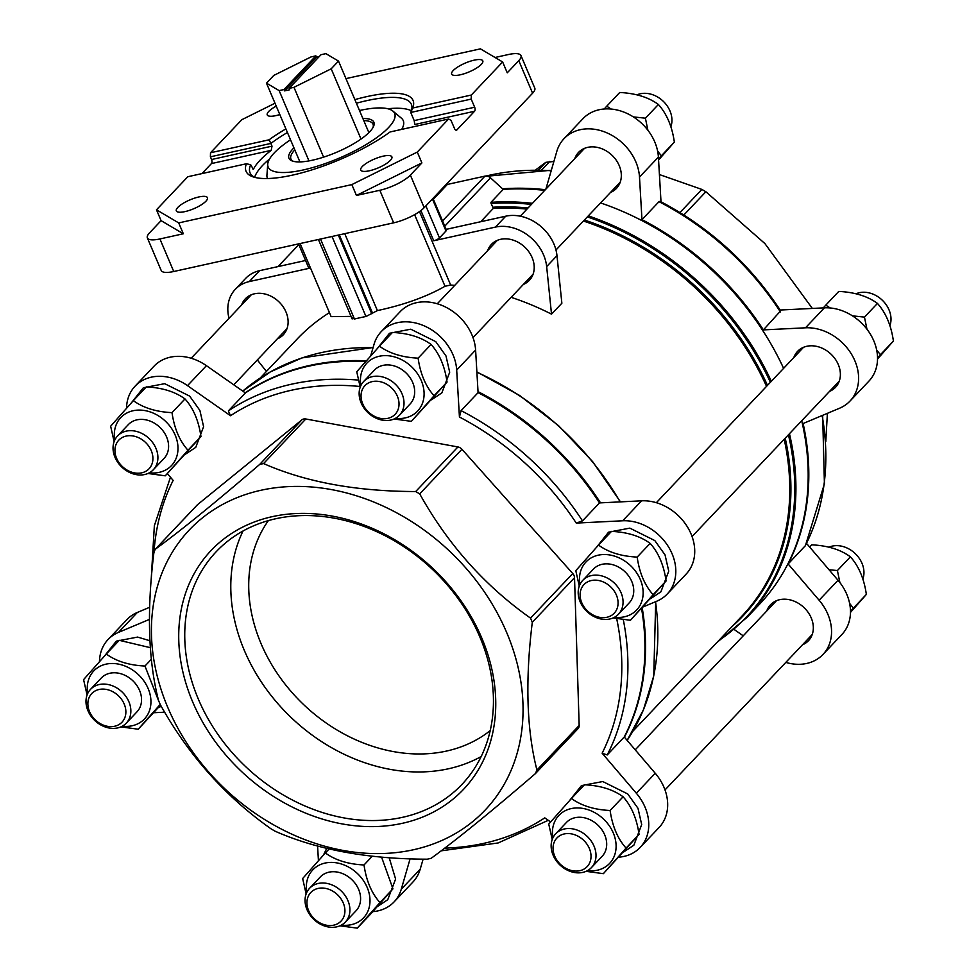 <?xml version="1.0" encoding="UTF-8"?>
<svg xmlns="http://www.w3.org/2000/svg" width="977" height="977" viewBox="0 0 977 977"><rect width="100%" height="100%" fill="white"/><g stroke="black" fill="none" stroke-linecap="round" stroke-linejoin="round"><path stroke-width="1.47" d="M289.094 88.394L293.967 87.319L331.203 68.817L338.518 61.099L325.866 53.637L321.006 54.712L289.094 88.394L289.68 89.762L284.563 90.885L283.989 89.53L315.889 55.848L311.028 56.922L273.792 75.424L266.477 83.143L279.129 90.605L283.989 89.53M308.964 160.9L279.129 90.605M323.595 157.138L293.967 87.319M315.889 55.848L316.475 57.203L319.235 56.593M254.838 177.387A87.625 24.926 157 0 1 250.051 172.831A87.625 24.926 157 0 1 250.686 164.722L253.287 169.216M252.933 169.119L253.556 168.972A87.625 24.926 157 0 1 271.203 150.348L272.009 146.147L270.861 143.436A87.625 24.926 157 0 1 287.421 132.493M356.385 103.22A87.625 24.926 157 0 1 411.378 104.356A87.625 24.926 157 0 1 410.743 112.465L414.199 120.611L414.785 124.494L474.553 111.268A3.078 1.612 77.5 0 0 474.651 107.226L471.207 99.092L471.305 95.038L502.642 61.966L480.415 48.85L345.943 78.612M254.643 177.289A87.625 24.926 157 0 1 269.591 158.921M387.796 108.752A87.625 24.926 157 0 1 411.39 110.755M532.599 93.206L518.775 60.647A24.596 6.998 -23 0 0 520.973 55.567L534.785 88.125A24.596 6.998 -23 0 1 532.599 93.206L424.189 207.661A24.596 6.998 -23 0 1 393.646 222.841L173.747 271.508A24.596 6.998 -23 0 1 161.193 270.47L147.368 237.912A24.596 6.998 -23 0 1 149.554 232.831L161.095 220.655L156.479 209.799L187.816 176.727L246.387 163.757A90.702 25.805 157 0 0 252.823 176.776A90.702 25.805 157 0 0 390.055 131.968L448.614 118.999L451.032 120.379L454.488 128.524A3.078 1.612 77.5 0 0 456.406 130.197A3.078 1.612 77.5 0 0 456.894 129.904L474.553 111.268M201.946 173.601L211.435 163.574A3.078 1.612 77.5 0 0 211.545 159.532L210.397 156.821L270.861 143.436L269.078 139.809A90.702 25.805 157 0 1 285.895 128.891M354.859 99.617A90.702 25.805 157 0 1 412.746 108.007L410.743 112.465L471.207 99.092M210.397 156.821L210.507 152.766L269.078 139.809M156.479 209.799L178.706 222.915L351.83 184.604L417.289 152.07L448.614 118.999M417.289 152.07L421.893 162.927L410.364 175.103A24.596 6.998 -23 0 1 379.821 190.283L356.434 195.449L351.83 184.604M518.775 60.647L507.246 72.823L502.642 61.966M390.373 160.362A16.914 4.812 -23 0 0 391.875 156.857A16.914 4.812 -23 0 0 374.423 159.043A16.914 4.812 -23 0 0 360.745 170.083A16.914 4.812 -23 0 0 373.666 169.595A16.914 4.812 -23 0 0 390.373 160.362M205.952 201.177A16.914 4.812 -23 0 0 207.454 197.684A16.914 4.812 -23 0 0 190.014 199.858A16.914 4.812 -23 0 0 176.324 210.898A16.914 4.812 -23 0 0 189.257 210.421A16.914 4.812 -23 0 0 205.952 201.177M276.235 106.127A16.914 4.812 -23 0 0 267.246 114.907A16.914 4.812 -23 0 0 279.813 114.553M481.295 64.372A16.914 4.812 -23 0 0 482.797 60.867A16.914 4.812 -23 0 0 465.357 63.053A16.914 4.812 -23 0 0 451.667 74.093A16.914 4.812 -23 0 0 464.6 73.605A16.914 4.812 -23 0 0 481.295 64.372M412.746 108.007L471.305 95.038M275.001 103.22L241.832 119.695L210.507 152.766M147.368 237.912A24.596 6.998 -23 0 0 159.923 238.95L183.322 233.772L178.706 222.915M520.973 55.567A24.596 6.998 -23 0 0 508.406 54.529L495.046 57.484M277.26 338.909A26.135 20.981 -136.6 0 0 283.257 334.818A26.135 20.981 -136.6 0 0 286.017 312.042A26.135 20.981 -136.6 0 0 245.3 298.877A26.135 20.981 -136.6 0 0 241.551 305.08M298.522 243.896L308.634 267.722A4.616 1.307 157 0 0 310.491 268.016L249.306 281.571A39.972 32.094 -136.6 0 0 235.262 289.363A39.972 32.094 -136.6 0 0 229.021 318.294M257.33 359.951L266.44 371.419M329.432 312.628A256.731 206.11 -136.6 0 0 296.947 339.227L260.102 378.111M305.569 260.493L259.638 270.666A39.972 32.094 -136.6 0 0 245.593 278.445L235.262 289.363M523.367 284.429A26.135 20.981 -136.6 0 0 529.351 280.35A26.135 20.981 -136.6 0 0 532.111 257.562A26.135 20.981 -136.6 0 0 491.407 244.397A26.135 20.981 -136.6 0 0 487.645 250.6M432.982 198.38L446.416 230.035A4.616 1.307 157 0 1 446 230.987L439.455 237.912A4.616 1.307 157 0 1 433.727 240.757L495.412 227.104A39.972 32.094 -136.6 0 1 546.656 266.574L551.516 314.142A256.731 206.11 -136.6 0 0 511.142 297.326M454.708 285.382A256.731 206.11 -136.6 0 0 450.666 285.04L419.487 211.582M551.516 314.142L561.86 303.224L556.988 255.656A39.972 32.094 -136.6 0 0 505.744 216.186L446.135 229.375M351.061 316.389L331.13 316.633L300.11 243.542M450.666 285.04L445.011 286.273C426.558 296.776 404.014 304.873 377.403 310.588L365.972 316.511A256.731 206.11 -136.6 0 0 354.468 319.052L352.587 318.05M480.684 221.73L493.373 208.345L491.065 203.472A260.664 209.261 43.4 0 1 531.403 204.413M544.714 190.356A261.347 209.811 43.4 0 0 503.216 189.391L490.955 202.337L491.065 203.472M600.574 202.923A261.347 209.811 43.4 0 1 783.603 368.353M801.714 420.757A261.347 209.811 43.4 0 1 759.556 604.201L747.283 617.159L716.898 642.524M780.196 310.027L824.405 307.84A46.114 37.028 -136.6 0 1 870.336 334.122A46.114 37.028 -136.6 0 1 868.944 381.091L850.027 401.046A46.114 37.028 -136.6 0 1 839.622 408.203L803.131 423.517A261.347 209.811 43.4 0 1 788.134 563.973L805.427 545.606L824.417 483.823L822.658 415.323M658.999 201.665L641.974 219.63A261.347 209.811 43.4 0 1 763.391 329.896L780.696 310.808C749.774 263.863 709.583 227.372 660.122 201.311L658.999 201.665A261.347 209.811 43.4 0 1 780.403 311.919M623.302 619.674A261.347 209.811 43.4 0 1 607.23 754.952L602.137 753.206L636.32 793.214A46.114 37.028 -136.6 0 1 640.179 847.438A46.114 37.028 -136.6 0 1 618.881 857.171M461.071 410.621L478.083 392.656L475.604 350.071L456.686 370.039L459.434 417.008L461.071 410.621A261.347 209.811 43.4 0 1 582.475 520.875L576.247 523.086L622.691 520.79A46.114 37.028 -136.6 0 1 668.622 547.059A46.114 37.028 -136.6 0 1 667.23 594.028A46.114 37.028 -136.6 0 1 656.825 601.185L643.013 606.973M607.23 754.952L624.242 736.988A261.347 209.811 43.4 0 0 641.571 608.5M582.475 520.875L599.499 502.911A261.347 209.811 43.4 0 0 478.083 392.656M197.647 504.559A6.155 4.934 -136.6 0 0 197.269 504.914L155.111 549.416L153.89 552.701C146.721 611.187 148.272 660.452 158.53 700.472L160.289 704.625C188.549 755.282 225.492 796.695 271.13 828.899L275.135 831.219C317.159 849.746 367.853 859.076 427.242 859.186L431.15 858.319C457.212 839.267 491.968 811.02 535.42 773.601L578.03 728.671A6.155 4.934 -136.6 0 0 579.166 725.471L574.525 577.7A6.155 4.934 -136.6 0 0 572.766 573.548L461.938 449.273A6.155 4.934 -136.6 0 0 457.92 446.953L305.825 418.986A6.155 4.934 -136.6 0 0 301.905 419.841L197.647 504.559L155.404 549.147C181.429 530.132 216.173 501.897 259.674 464.429L301.905 419.841M365.703 361.478A261.347 209.811 43.4 0 0 245.398 392.949L228.386 410.914L230.511 415.726L187.523 385.646A46.114 37.028 -136.6 0 0 135.107 386.147A46.114 37.028 -136.6 0 0 126.534 408.191M167.36 473.601L173.149 480.379A256.731 206.11 43.4 0 0 154 551.993M149.396 619.418L118.473 632.4A46.114 37.028 -136.6 0 0 108.056 639.544A46.114 37.028 -136.6 0 0 99.483 661.588M153.707 712.734L164.661 712.196M317.586 846.082L318.429 860.639M372.774 911.651A46.114 37.028 -136.6 0 0 394.085 901.905A46.114 37.028 -136.6 0 0 401.278 889.217L410.084 858.856M444.767 848.134A256.731 206.11 43.4 0 0 544.775 817.859L550.588 821.926M456.686 370.039A46.114 37.028 -136.6 0 0 426.986 327.185A46.114 37.028 -136.6 0 0 381.213 331.667A46.114 37.028 -136.6 0 0 374.02 344.368L370.674 355.909M475.604 350.071A46.114 37.028 -136.6 0 0 445.903 307.23A46.114 37.028 -136.6 0 0 400.118 311.712L381.213 331.667M667.23 594.028L686.147 574.073A46.114 37.028 -136.6 0 0 687.539 527.104A46.114 37.028 -136.6 0 0 641.608 500.822L599.499 502.911M640.179 847.438L659.096 827.47A46.114 37.028 -136.6 0 0 655.237 773.259L624.242 736.988M394.085 901.905L412.99 881.95A46.114 37.028 -136.6 0 0 420.183 869.249L423.114 859.149M149.603 607.303L137.378 612.432A46.114 37.028 -136.6 0 0 126.973 619.589L108.056 639.544M245.398 392.949L206.428 365.679A46.114 37.028 -136.6 0 0 154.024 366.18L135.107 386.147M245.227 392.827A261.347 209.811 43.4 0 1 366.302 360.806M478.022 391.63A261.347 209.811 43.4 0 1 600.525 502.862M642.194 607.841A261.347 209.811 43.4 0 1 624.425 737.195M502.581 188.817A261.347 209.811 43.4 0 1 545.337 189.697M734.24 629.542L743.216 635.819M785.813 662.394A46.114 37.028 -136.6 0 0 822.976 654.456A46.114 37.028 -136.6 0 0 819.117 600.232L788.134 563.973M850.027 401.046A46.114 37.028 -136.6 0 0 851.419 354.077A46.114 37.028 -136.6 0 0 805.488 327.808L763.391 329.896M641.974 219.63L639.495 177.057A46.114 37.028 -136.6 0 0 609.782 134.203A46.114 37.028 -136.6 0 0 564.01 138.685A46.114 37.028 -136.6 0 0 556.817 151.386L545.862 189.147M610.478 192.469A26.135 20.981 -136.6 0 0 616.463 188.378A26.135 20.981 -136.6 0 0 619.223 165.601A26.135 20.981 -136.6 0 0 578.518 152.436A26.135 20.981 -136.6 0 0 574.757 158.64M829.522 391.398A26.135 20.981 -136.6 0 0 835.518 387.307A26.135 20.981 -136.6 0 0 838.278 364.531A26.135 20.981 -136.6 0 0 797.574 351.366A26.135 20.981 -136.6 0 0 793.812 357.57M802.483 644.796A26.135 20.981 -136.6 0 0 808.467 640.717A26.135 20.981 -136.6 0 0 811.228 617.928A26.135 20.981 -136.6 0 0 770.523 604.763A26.135 20.981 -136.6 0 0 766.762 610.967M822.976 654.456L841.893 634.488A46.114 37.028 -136.6 0 0 838.034 580.277L806.538 543.407M661.002 201.775L658.4 157.089A46.114 37.028 -136.6 0 0 628.699 114.248A46.114 37.028 -136.6 0 0 582.915 118.73L564.01 138.685M553.886 161.486L545.85 162.316L535.799 169.803M812.339 308.439L764.881 243.554L705.87 191.748L701.865 189.416L659.414 174.553M825.785 441.58L827.397 413.332M535.42 773.601L536.935 770.059C526.676 729.966 525.125 680.7 532.294 622.288L530.535 618.123C484.848 585.882 447.906 544.458 419.695 493.861L415.689 491.541C356.239 491.407 305.532 482.088 263.582 463.562L259.674 464.429M167.824 707.519A203.692 163.525 43.4 0 1 355.836 495.608A203.692 163.525 43.4 0 1 487.999 806.953A203.692 163.525 43.4 0 1 167.824 707.519M192.713 702.011A173.759 139.503 43.4 0 1 353.1 521.23A173.759 139.503 43.4 0 1 465.846 786.827A173.759 139.503 43.4 0 1 192.713 702.011M581.767 602.748A20.822 16.719 43.4 0 1 600.977 581.083A20.822 16.719 43.4 0 1 614.496 612.909A20.822 16.719 43.4 0 1 581.767 602.748M580.167 601.808A24.596 19.748 43.4 0 1 582.768 580.362A24.596 19.748 43.4 0 1 614.203 582.951A24.596 19.748 43.4 0 1 618.49 614.203A24.596 19.748 43.4 0 1 580.167 601.808M582.768 580.362L593.454 569.09A24.596 19.748 43.4 0 1 624.889 571.667A24.596 19.748 43.4 0 1 629.164 602.919L618.49 614.203M579.923 584.515A34.916 28.028 43.4 0 1 606.644 554.606A34.916 28.028 43.4 0 1 642.903 588.96A34.916 28.028 43.4 0 1 614.496 617.256M613.116 617.928L630.421 620.273L653.124 594.688C644.759 585.382 639.434 572.852 637.163 557.085C621.335 556.34 608.451 552.335 598.498 545.081L575.795 570.666L579.276 586.078M598.498 545.081L611.48 531.378C627.307 532.123 640.204 536.129 650.145 543.383C658.51 552.677 663.835 565.219 666.106 580.973L630.421 620.273M653.124 594.688L666.106 580.973M637.163 557.085L650.145 543.383M89.554 711.696A20.822 16.719 43.4 0 1 108.777 690.031A20.822 16.719 43.4 0 1 122.296 721.856A20.822 16.719 43.4 0 1 89.554 711.696M87.967 710.755A24.596 19.748 43.4 0 1 90.568 689.31A24.596 19.748 43.4 0 1 122.003 691.899A24.596 19.748 43.4 0 1 126.277 723.151A24.596 19.748 43.4 0 1 87.967 710.755M90.568 689.31L101.242 678.038A24.596 19.748 43.4 0 1 132.689 680.615A24.596 19.748 43.4 0 1 136.963 711.867L126.277 723.151M87.722 693.462A34.916 28.028 43.4 0 1 114.443 663.566A34.916 28.028 43.4 0 1 150.702 697.908A34.916 28.028 43.4 0 1 122.284 726.204M158.64 700.875L144.962 666.033C129.135 665.288 116.251 661.282 106.298 654.028L83.595 679.613L87.075 695.026M120.916 726.876L138.221 729.221L159.776 704.906M106.298 654.028L119.279 640.326L150.299 647.666M138.221 729.221L160.57 705.101M144.962 666.033L151.325 659.316M116.605 458.298A20.822 16.719 43.4 0 1 135.827 436.634A20.822 16.719 43.4 0 1 149.334 468.459A20.822 16.719 43.4 0 1 116.605 458.298M115.017 457.358A24.596 19.748 43.4 0 1 117.619 435.913A24.596 19.748 43.4 0 1 149.054 438.49A24.596 19.748 43.4 0 1 153.328 469.742A24.596 19.748 43.4 0 1 115.017 457.358M117.619 435.913L128.292 424.641A24.596 19.748 43.4 0 1 159.74 427.218A24.596 19.748 43.4 0 1 164.014 458.469L153.328 469.742M114.773 440.065A34.916 28.028 43.4 0 1 141.494 410.157A34.916 28.028 43.4 0 1 177.753 444.511A34.916 28.028 43.4 0 1 149.334 472.807M147.967 473.479L165.272 475.823L187.975 450.226C179.609 440.932 174.285 428.402 172.013 412.636C156.186 411.891 143.289 407.885 133.348 400.631L110.645 426.216L114.126 441.628M165.272 475.823L200.957 436.524L187.975 450.226M172.013 412.636L184.995 398.934C193.361 408.227 198.673 420.757 200.957 436.524M133.348 400.631L146.33 386.916C162.158 387.674 175.042 391.667 184.995 398.934M554.716 856.157A20.822 16.719 43.4 0 1 573.939 834.492A20.822 16.719 43.4 0 1 587.446 866.318A20.822 16.719 43.4 0 1 554.716 856.157M553.116 855.217A24.596 19.748 43.4 0 1 555.718 833.772A24.596 19.748 43.4 0 1 587.153 836.349A24.596 19.748 43.4 0 1 591.439 867.6A24.596 19.748 43.4 0 1 553.116 855.217M555.718 833.772L566.404 822.487A24.596 19.748 43.4 0 1 597.839 825.077A24.596 19.748 43.4 0 1 602.113 856.328L591.439 867.6M552.872 837.924A34.916 28.028 43.4 0 1 579.593 808.016A34.916 28.028 43.4 0 1 615.864 842.369A34.916 28.028 43.4 0 1 587.446 870.666M586.066 871.337L603.371 873.67L626.074 848.085C617.708 838.791 612.384 826.249 610.112 810.495C594.285 809.738 581.4 805.744 571.46 798.478L548.744 824.075L552.225 839.475M603.371 873.67L639.056 834.382L626.074 848.085M610.112 810.495L623.094 796.78C631.46 806.086 636.784 818.616 639.056 834.382M571.46 798.478L584.429 784.775C600.269 785.52 613.153 789.526 623.094 796.78M362.711 403.819A20.822 16.719 43.4 0 1 381.934 382.154A20.822 16.719 43.4 0 1 395.441 413.979A20.822 16.719 43.4 0 1 362.711 403.819M361.124 402.878A24.596 19.748 43.4 0 1 363.713 381.433A24.596 19.748 43.4 0 1 395.16 384.022A24.596 19.748 43.4 0 1 399.434 415.274A24.596 19.748 43.4 0 1 361.124 402.878M363.713 381.433L374.399 370.161A24.596 19.748 43.4 0 1 405.834 372.738A24.596 19.748 43.4 0 1 410.108 403.99L399.434 415.274M360.879 385.585A34.916 28.028 43.4 0 1 387.588 355.689A34.916 28.028 43.4 0 1 423.859 390.031A34.916 28.028 43.4 0 1 395.441 418.327M394.073 418.999L411.366 421.343L434.069 395.758C425.703 386.452 420.391 373.922 418.107 358.156C402.28 357.411 389.396 353.405 379.455 346.151L356.752 371.736L360.22 387.148M379.455 346.151L392.436 332.449C408.264 333.194 421.148 337.199 431.089 344.454C439.455 353.759 444.779 366.29 447.051 382.056L411.366 421.343M434.069 395.758L447.051 382.056M418.107 358.156L431.089 344.454M308.61 910.625A20.822 16.719 43.4 0 1 327.832 888.96A20.822 16.719 43.4 0 1 341.339 920.786A20.822 16.719 43.4 0 1 308.61 910.625M307.022 909.685A24.596 19.748 43.4 0 1 309.624 888.24A24.596 19.748 43.4 0 1 341.058 890.829A24.596 19.748 43.4 0 1 345.333 922.08A24.596 19.748 43.4 0 1 307.022 909.685M309.624 888.24L320.297 876.967A24.596 19.748 43.4 0 1 351.732 879.544A24.596 19.748 43.4 0 1 356.019 910.796L345.333 922.08M306.778 892.392A34.916 28.028 43.4 0 1 333.499 862.483A34.916 28.028 43.4 0 1 369.758 896.837A34.916 28.028 43.4 0 1 341.339 925.134M339.972 925.805L357.264 928.15L379.968 902.565C371.602 893.259 366.29 880.729 364.018 864.963C348.191 864.218 335.294 860.212 325.353 852.958L302.65 878.543L306.131 893.955M325.353 852.958L329.115 848.976M357.264 928.15L370.246 914.448L392.949 888.85L379.968 902.565M381.58 857.147L392.949 888.85M364.018 864.963L372.286 856.231M856.084 293.759A24.596 19.748 43.4 0 1 882.084 300A24.596 19.748 43.4 0 1 889.925 325.61M877.517 359.047L893.405 341.022C891.146 325.28 885.821 312.738 877.444 303.42C867.723 296.239 854.826 292.233 838.779 291.415L825.797 305.117L830.169 307.975M852.408 315.84L864.462 317.122L866.953 329.188M877.444 303.42L864.462 317.122M876.662 349.998L880.424 354.724L877.517 357.936M893.405 341.022L880.424 354.724M823.293 307.902L825.797 305.117M829.033 547.157A24.596 19.748 43.4 0 1 855.034 553.409A24.596 19.748 43.4 0 1 862.874 579.019M850.466 612.445L866.355 594.419C864.095 578.677 858.771 566.147 850.393 556.829C840.672 549.636 827.788 545.63 811.728 544.824L809.64 547.035M829.058 569.774L837.411 570.531L839.902 582.597M850.393 556.829L837.411 570.531M849.611 603.407L853.373 608.121L850.466 611.346M866.355 594.419L853.373 608.121M637.028 94.83A24.596 19.748 43.4 0 1 663.029 101.071A24.596 19.748 43.4 0 1 670.869 126.68M658.571 159.996L674.35 142.092C672.091 126.351 666.766 113.82 658.388 104.49C648.667 97.309 635.783 93.303 619.736 92.485L606.754 106.188L611.113 109.045M658.388 104.49L645.406 118.193L647.898 130.259M657.606 151.069L661.368 155.795L658.51 158.97M674.35 142.092L661.368 155.795M604.226 108.984L606.754 106.188M633.352 116.91L645.406 118.193M503.216 189.391L490.515 177.851A6.155 4.934 -136.6 0 0 484.934 176.129L447.381 184.433A6.155 4.934 -136.6 0 0 445.219 185.63L433.031 198.502M161.095 220.655L183.322 233.772M356.434 195.449L421.893 162.927M250.686 164.722L246.387 163.757M359.487 110.511A68.683 19.54 157 0 1 359.573 110.499A68.683 19.54 157 0 1 392.864 111.06L401.339 118.119A73.788 20.993 157 0 1 401.718 129.379M267.503 178.535A73.788 20.993 157 0 1 266.929 175.176L267.735 164.173A68.683 19.54 157 0 1 290.523 139.784M363.774 120.611A44.588 12.689 157 0 1 373.019 124.164A44.588 12.689 157 0 1 372.994 127.535M293.393 161.327A44.588 12.689 157 0 1 290.938 159.007A44.588 12.689 157 0 1 294.81 149.884M362.894 118.547A46.114 13.116 157 0 1 373.47 126.607A46.114 13.116 157 0 1 336.528 152.302A46.114 13.116 157 0 1 292.379 161.022A46.114 13.116 157 0 1 293.93 147.82M392.864 111.06A68.683 19.54 157 0 1 339.043 158.213A68.683 19.54 157 0 1 267.735 164.173M299.915 161.913L266.477 83.143M361.014 139.052L331.203 68.817M368.879 132.64L338.518 61.099M316.475 57.203L284.563 90.885M198.368 699.202A169.216 135.852 43.4 0 1 216.235 551.687A169.216 135.852 43.4 0 1 432.506 569.432A169.216 135.852 43.4 0 1 461.938 784.421A169.216 135.852 43.4 0 1 198.368 699.202M481.172 756.54A169.216 135.852 43.4 0 1 244.409 650.597A169.216 135.852 43.4 0 1 243.041 530.975M490.185 730.637A153.731 123.42 43.4 0 1 261.091 643.721A153.731 123.42 43.4 0 1 268.406 520.57M211.435 163.574L271.203 150.348M211.545 159.532L272.009 146.147M474.651 107.226L414.199 120.611M456.894 129.904L455.844 130.136M424.189 207.661L410.364 175.103M173.747 271.508L159.923 238.95M393.646 222.841L379.821 190.283M433.727 240.757L420.904 210.556M354.468 319.052L320.493 239.023M371.761 313.812L338.347 235.078M365.972 316.511L332.009 236.483M372.493 313.031L339.312 234.859M377.403 310.588L344.747 233.662M445.011 286.273L414.602 214.635M446 230.987L432.42 198.966M439.455 237.912L425.862 205.891M493.373 208.345A256.731 206.11 43.4 0 1 526.982 209.09M583.416 221.034A256.731 206.11 43.4 0 1 766.542 386.355M784.201 439.259A256.731 206.11 43.4 0 1 741.995 616.035L632.876 731.223M493.251 207.209A257.415 206.66 43.4 0 1 528.032 207.979M584.38 220.02A257.415 206.66 43.4 0 1 767.482 385.365M785.215 438.185A257.415 206.66 43.4 0 1 732.176 626.391M587.348 216.894A260.664 209.261 43.4 0 1 770.389 382.3M788.439 434.777A260.664 209.261 43.4 0 1 718.51 640.814M490.955 202.337A261.347 209.811 43.4 0 1 532.441 203.314M588.301 215.88A261.347 209.811 43.4 0 1 771.329 381.299M789.453 433.715A261.347 209.811 43.4 0 1 747.283 617.159M495.412 227.104L505.744 216.186M822.133 415.543A261.347 209.811 43.4 0 1 805.158 545.996M616.695 618.685A256.731 206.11 43.4 0 1 602.137 753.206M459.434 417.008A256.731 206.11 43.4 0 1 576.247 523.086M230.511 415.726A256.731 206.11 43.4 0 1 360.012 386.489M228.386 410.914A261.347 209.811 43.4 0 1 358.315 380.077M373.104 347.507L302.015 357.9L270.495 371.81L242.76 391.093A261.347 209.811 43.4 0 1 373.055 347.665M476.898 372.2A261.347 209.811 43.4 0 1 620.139 501.885M655.53 601.722A261.347 209.811 43.4 0 1 627.161 740.395L643.428 709.815L653.76 675.876L655.701 601.649M486.131 176.007A261.347 209.811 43.4 0 1 551.199 170.743M641.608 500.822L622.691 520.79M655.237 773.259L636.32 793.214M420.183 869.249L401.278 889.217M137.378 612.432L118.473 632.4M206.428 365.679L187.523 385.646M658.4 157.089L639.495 177.057M824.405 307.84L805.488 327.808M838.034 580.277L819.117 600.232M545.85 162.316L538.754 169.803M549.758 161.449L541.808 169.851M701.865 189.416L679.955 212.546M705.87 191.748L683.863 214.989M263.582 463.562L305.825 418.986M415.689 491.541L457.92 446.953M419.695 493.861L461.938 449.273M530.535 618.123L572.766 573.548M532.294 622.288L574.525 577.7M536.935 770.059L579.166 725.471M546.656 266.574L556.988 255.656M249.306 281.571L259.638 270.666M444.767 226.151L490.515 177.851M442.532 220.887L484.934 176.129M433.348 199.247L447.381 184.433M352.16 318.978L318.417 239.487M151.215 579.056L154.354 525.736L170.462 477.228M441.201 850.833L498.209 842.943L548.292 820.314M476.874 371.895L519.52 395.416L558.563 425.679L592.612 461.596L620.456 501.873M551.346 170.242L482.699 176.617M692.058 536.532L839.28 381.103M656.336 502.703L803.558 347.275M473.002 337.602L533.112 274.146M555.974 250.014L620.224 182.174M437.281 303.774L497.403 240.305M520.252 216.186L584.515 148.345M233.784 384.816L287.006 328.614M191.187 358.241L251.297 294.785M277.993 266.599L298.828 244.604M665.007 789.929L812.229 634.513M635.221 749.835L776.52 600.672M650.438 598.754L660.904 591.818L668.744 571.154L665.044 554.899L654.81 540.574L629.823 528.13L608.524 532.196L596.605 547.181M158.237 707.702L161.266 706.347M149.884 640.741L137.623 637.077L116.324 641.144L104.405 656.129M185.288 454.293L195.742 447.368L203.595 426.705L199.894 410.438L189.66 396.112L164.673 383.68L143.363 387.747L131.455 402.732M623.399 852.152L633.853 845.215L641.694 824.564L637.993 808.297L627.759 793.971L602.772 781.539L581.474 785.606L569.554 800.578M431.394 399.825L441.848 392.888L449.689 372.225L446 355.97L435.766 341.645L410.767 329.2L389.469 333.267L377.549 348.252M377.293 906.632L387.747 899.695L395.6 879.031L389.212 857.769M326.697 848.415L323.46 855.058"/></g></svg>
